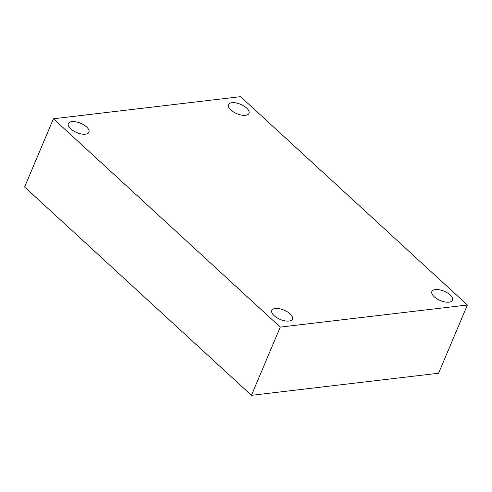 <?xml version="1.0" encoding="UTF-8"?>
<svg xmlns="http://www.w3.org/2000/svg" width="492" height="492" viewBox="0 0 492 492"><rect width="100%" height="100%" fill="white"/><g stroke="black" fill="none" stroke-linecap="round" stroke-linejoin="round"><path stroke-width="0.74" d="M240.557 96.666L467.4 305.003L280.262 327.1L53.425 118.763L240.557 96.666M280.262 327.1L251.443 395.334L438.575 373.237L467.4 305.003M251.443 395.334L24.6 186.997L53.425 118.763M71.801 121.616A11.168 5.037 -157.1 0 1 83.88 124.95A11.168 5.037 -157.1 0 1 88.935 132.25A11.168 5.037 -157.1 0 1 85.491 134.193A11.168 5.037 -157.1 0 1 73.413 130.854A11.168 5.037 -157.1 0 1 68.357 123.553A11.168 5.037 -157.1 0 1 71.801 121.616M275.262 308.478A11.168 5.037 -157.1 0 1 287.34 311.811A11.168 5.037 -157.1 0 1 292.396 319.111A11.168 5.037 -157.1 0 1 288.958 321.055A11.168 5.037 -157.1 0 1 276.873 317.715A11.168 5.037 -157.1 0 1 271.818 310.415A11.168 5.037 -157.1 0 1 275.262 308.478M435.328 289.579A11.168 5.037 -157.1 0 1 447.412 292.912A11.168 5.037 -157.1 0 1 452.468 300.212A11.168 5.037 -157.1 0 1 449.024 302.156A11.168 5.037 -157.1 0 1 436.939 298.816A11.168 5.037 -157.1 0 1 431.884 291.516A11.168 5.037 -157.1 0 1 435.328 289.579M231.867 102.711A11.168 5.037 -157.1 0 1 243.952 106.051A11.168 5.037 -157.1 0 1 249.007 113.351A11.168 5.037 -157.1 0 1 245.563 115.288A11.168 5.037 -157.1 0 1 233.479 111.955A11.168 5.037 -157.1 0 1 228.423 104.655A11.168 5.037 -157.1 0 1 231.867 102.711"/></g></svg>
